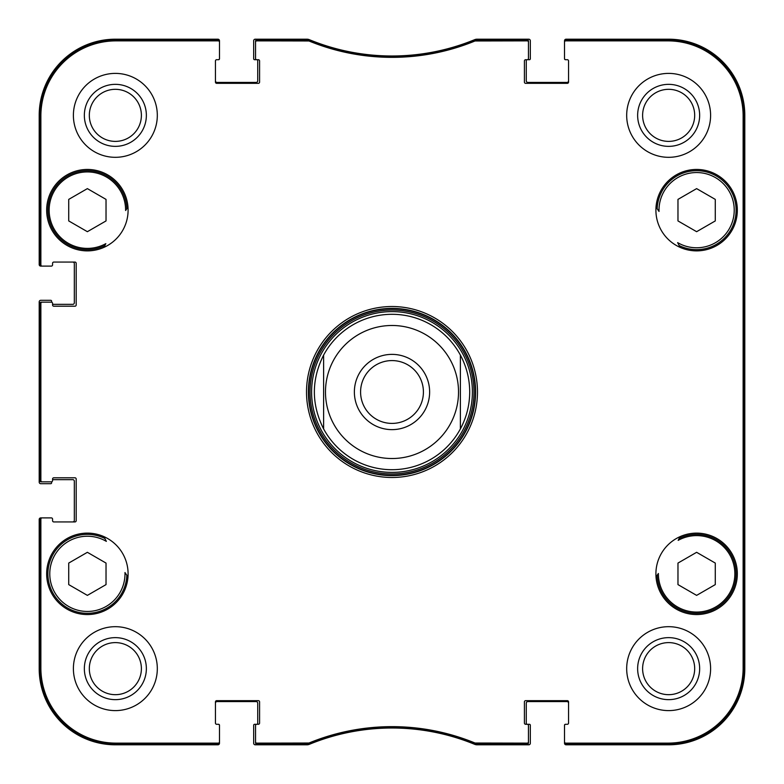 <?xml version="1.0" encoding="UTF-8"?>
<svg xmlns="http://www.w3.org/2000/svg" width="784" height="784" viewBox="0 0 784 784"><rect width="100%" height="100%" fill="white"/><g stroke="black" fill="none" stroke-linecap="round" stroke-linejoin="round"><path stroke-width="1.18" d="M656.022 207.074A322.342 322.342 0 0 1 659.03 211.455A37.612 37.612 0 0 1 702.366 172.99A37.612 37.612 0 0 1 732.06 222.744A37.612 37.612 0 0 1 677.641 242.628A322.342 322.342 0 0 1 680.061 247.362M679.16 245.559A39.474 39.474 0 0 0 734.118 222.489A39.474 39.474 0 0 0 703.562 171.304A39.474 39.474 0 0 0 657.168 208.73L659.03 211.455M126.381 209.387A322.342 322.342 0 0 1 127.978 207.074A322.342 322.342 0 0 0 125.607 210.514A38.23 38.23 0 0 0 81.222 172.431A38.23 38.23 0 0 0 51.244 222.646A38.23 38.23 0 0 0 105.83 243.648A322.342 322.342 0 0 0 103.939 247.362A322.342 322.342 0 0 1 105.105 245.049M126.802 208.779L126.832 208.73A39.474 39.474 0 0 0 80.438 171.304A39.474 39.474 0 0 0 49.882 222.489A39.474 39.474 0 0 0 104.84 245.559M105.664 540.039L105.379 539.47M127.978 576.926A322.342 322.342 0 0 1 124.97 572.545A37.612 37.612 0 0 1 81.634 611.01A37.612 37.612 0 0 1 51.94 561.256A37.612 37.612 0 0 1 106.359 541.372A322.342 322.342 0 0 1 103.939 536.638M104.84 538.441A39.474 39.474 0 0 0 49.882 561.511A39.474 39.474 0 0 0 80.438 612.696A39.474 39.474 0 0 0 126.832 575.27L124.97 572.545M657.619 574.613A322.342 322.342 0 0 1 656.022 576.926A322.342 322.342 0 0 0 658.393 573.486A38.23 38.23 0 0 0 702.778 611.569A38.23 38.23 0 0 0 732.756 561.354A38.23 38.23 0 0 0 678.17 540.352A322.342 322.342 0 0 0 680.061 536.638A322.342 322.342 0 0 1 679.16 538.441A39.474 39.474 0 0 1 734.118 561.511A39.474 39.474 0 0 1 703.562 612.696A39.474 39.474 0 0 1 657.168 575.27L657.198 575.221M678.336 243.961L678.621 244.53M655.904 210.161A40.719 40.719 0 0 1 716.978 174.901A40.719 40.719 0 0 1 716.978 245.421A40.719 40.719 0 0 1 655.904 210.161M46.658 210.161A40.719 40.719 0 0 1 107.741 174.901A40.719 40.719 0 0 1 107.741 245.421A40.719 40.719 0 0 1 46.658 210.161M46.658 573.839A40.719 40.719 0 0 1 107.741 538.579A40.719 40.719 0 0 1 107.741 609.099A40.719 40.719 0 0 1 46.658 573.839M655.904 573.839A40.719 40.719 0 0 1 716.978 538.579A40.719 40.719 0 0 1 716.978 609.099A40.719 40.719 0 0 1 655.904 573.839M715.273 199.391L715.273 220.931L696.623 231.692L677.974 220.931L677.974 199.391L696.623 188.621L715.273 199.391M106.026 220.931L87.377 231.692L68.727 220.931L68.727 199.391L87.377 188.621L106.026 199.391L106.026 220.931M106.026 563.069L106.026 584.609L87.377 595.379L68.727 584.609L68.727 563.069L87.377 552.308L106.026 563.069M696.623 552.308L715.273 563.069L715.273 584.609L696.623 595.379L677.974 584.609L677.974 563.069L696.623 552.308M475.3 39.817L474.83 39.915A217.589 217.589 0 0 1 309.17 39.915L256.789 39.817A1.245 1.245 -90 0 0 255.545 41.062L255.545 42.12A1.245 1.245 -90 0 1 256.789 40.876L308.965 40.974A218.648 218.648 0 0 0 475.035 40.974L527.211 40.876A1.245 1.245 -90 0 1 528.455 42.12L528.455 41.062A1.245 1.245 -90 0 0 527.211 39.817L475.3 39.817L475.506 40.876M565.754 39.817A1.245 1.245 -90 0 0 564.519 41.062L564.519 42.12A1.245 1.245 -90 0 1 565.754 40.876L668.027 40.876A75.097 75.097 0 0 1 743.124 115.973L743.124 668.027A75.097 75.097 0 0 1 668.027 743.124L565.754 743.124A1.245 1.245 90 0 1 564.519 741.88L564.519 742.938A1.245 1.245 90 0 0 565.754 744.183L668.027 744.183A76.156 76.156 0 0 0 744.183 668.027L744.183 115.973A76.156 76.156 0 0 0 668.027 39.817L565.754 39.817L565.754 40.876M527.211 744.183A1.245 1.245 90 0 0 528.455 742.938L528.455 741.88A1.245 1.245 90 0 1 527.211 743.124L475.035 743.026A218.648 218.648 0 0 0 308.965 743.026L256.789 743.124A1.245 1.245 90 0 1 255.545 741.88L255.545 742.938A1.245 1.245 90 0 0 256.789 744.183L309.17 744.085A217.589 217.589 0 0 1 474.83 744.085L527.211 744.183L527.211 743.124M218.246 744.183A1.245 1.245 90 0 0 219.481 742.938L219.481 741.88A1.245 1.245 90 0 1 218.246 743.124L115.973 743.124A75.097 75.097 0 0 1 40.876 668.027L40.876 519.135A1.245 1.245 180 0 1 42.12 517.891L41.062 517.891A1.245 1.245 180 0 0 39.817 519.135L39.817 668.027A76.156 76.156 0 0 0 115.973 744.183L218.246 744.183L218.246 743.124M39.817 480.592A1.245 1.245 180 0 0 41.062 481.837L42.12 481.837A1.245 1.245 180 0 1 40.876 480.592L40.876 303.408A1.245 1.245 180 0 1 42.12 302.163L41.062 302.163A1.245 1.245 180 0 0 39.817 303.408L39.817 480.592L40.876 480.592M39.817 264.865A1.245 1.245 180 0 0 41.062 266.109L42.12 266.109A1.245 1.245 180 0 1 40.876 264.865L40.876 115.973A75.097 75.097 0 0 1 115.973 40.876L218.246 40.876A1.245 1.245 -90 0 1 219.481 42.12L219.481 41.062A1.245 1.245 -90 0 0 218.246 39.817L115.973 39.817A76.156 76.156 0 0 0 39.817 115.973L39.817 264.865L40.876 264.865M392 472.389A80.389 80.389 0 0 0 461.619 351.8A80.389 80.389 0 0 0 322.381 351.8A80.389 80.389 0 0 0 392 472.389M460.384 428.907L460.384 355.093C466.539 366.628 469.645 378.927 469.714 392C469.645 405.073 466.539 417.372 460.384 428.907A77.714 77.714 0 0 1 323.616 428.907C311.277 404.299 311.277 379.701 323.616 355.093L323.616 428.907A77.714 77.714 0 0 0 460.384 428.907L460.384 355.093A77.714 77.714 0 0 0 323.616 355.093L323.616 428.907A77.714 77.714 0 0 0 392 469.714M743.781 503.906L743.781 566.068L743.516 503.906M743.781 217.932L743.781 280.094L743.516 217.932M743.967 392L743.683 360.307L743.438 404.358L743.683 423.654L743.967 392M699.651 668.644A31.007 31.007 0 0 0 653.141 641.792A31.007 31.007 0 0 0 653.141 695.496A31.007 31.007 0 0 0 699.651 668.644M694.683 668.644A26.039 26.039 0 0 1 655.63 691.194A26.039 26.039 0 0 1 655.63 646.094A26.039 26.039 0 0 1 694.683 668.644M699.651 115.356A31.007 31.007 0 0 0 653.141 88.504A31.007 31.007 0 0 0 653.141 142.208A31.007 31.007 0 0 0 699.651 115.356M694.683 115.356A26.039 26.039 0 0 1 655.63 137.906A26.039 26.039 0 0 1 655.63 92.806A26.039 26.039 0 0 1 694.683 115.356M146.363 115.356A31.007 31.007 0 0 0 99.852 88.504A31.007 31.007 0 0 0 99.852 142.208A31.007 31.007 0 0 0 146.363 115.356M141.394 115.356A26.039 26.039 0 0 1 102.341 137.906A26.039 26.039 0 0 1 102.341 92.806A26.039 26.039 0 0 1 141.394 115.356M146.363 668.644A31.007 31.007 0 0 0 99.852 641.792A31.007 31.007 0 0 0 99.852 695.496A31.007 31.007 0 0 0 146.363 668.644M141.394 668.644A26.039 26.039 0 0 1 102.341 691.194A26.039 26.039 0 0 1 102.341 646.094A26.039 26.039 0 0 1 141.394 668.644M626.681 115.356A41.964 41.964 0 0 1 689.626 79.017A41.964 41.964 0 0 1 689.626 151.694A41.964 41.964 0 0 1 626.681 115.356M73.392 115.356A41.964 41.964 0 0 1 136.338 79.017A41.964 41.964 0 0 1 136.338 151.694A41.964 41.964 0 0 1 73.392 115.356M73.392 668.644A41.964 41.964 0 0 1 136.338 632.306A41.964 41.964 0 0 1 136.338 704.983A41.964 41.964 0 0 1 73.392 668.644M626.681 668.644A41.964 41.964 0 0 1 689.626 632.306A41.964 41.964 0 0 1 689.626 704.983A41.964 41.964 0 0 1 626.681 668.644M475.614 392A83.614 83.614 0 0 1 350.193 464.412A83.614 83.614 0 0 1 350.193 319.588A83.614 83.614 0 0 1 475.614 392M477.476 392A85.476 85.476 0 0 0 349.262 317.971A85.476 85.476 0 0 0 349.262 466.029A85.476 85.476 0 0 0 477.476 392M255.545 42.12L255.545 58.477A1.245 1.245 0 0 0 256.789 59.711L258.338 59.711A1.245 1.245 0 0 1 259.582 60.956L259.582 82.095A1.245 1.245 0 0 1 258.338 83.339L216.688 83.339A1.245 1.245 0 0 1 215.443 82.095L215.443 60.956A1.245 1.245 0 0 1 216.688 59.711L218.246 59.711A1.245 1.245 0 0 0 219.481 58.477L219.481 42.12M42.12 266.109L51.323 266.109A1.245 1.245 0 0 0 52.567 264.865L52.567 263.316A1.245 1.245 0 0 1 53.812 262.072L74.95 262.072A1.245 1.245 0 0 1 76.185 263.316L76.185 304.966A1.245 1.245 0 0 1 74.95 306.211L53.812 306.211A1.245 1.245 0 0 1 52.567 304.966L52.567 303.408A1.245 1.245 0 0 0 51.323 302.163L42.12 302.163M42.12 481.837L51.323 481.837A1.245 1.245 0 0 0 52.567 480.592L52.567 479.034A1.245 1.245 0 0 1 53.812 477.789L74.95 477.789A1.245 1.245 0 0 1 76.185 479.034L76.185 520.684A1.245 1.245 0 0 1 74.95 521.928L53.812 521.928A1.245 1.245 0 0 1 52.567 520.684L52.567 519.135A1.245 1.245 0 0 0 51.323 517.891L42.12 517.891M219.481 741.88L219.481 725.523A1.245 1.245 0 0 0 218.246 724.289L216.688 724.289A1.245 1.245 0 0 1 215.443 723.044L215.443 701.905A1.245 1.245 0 0 1 216.688 700.661L258.338 700.661A1.245 1.245 0 0 1 259.582 701.905L259.582 723.044A1.245 1.245 0 0 1 258.338 724.289L254.614 724.289A0.931 0.931 0 0 0 253.673 725.22L253.673 743.242A1.558 1.558 0 0 0 255.231 744.8L306.965 744.8A6.213 6.213 0 0 0 309.327 744.33A217.589 217.589 0 0 1 474.673 744.33A6.213 6.213 0 0 0 477.035 744.8L528.769 744.8A1.558 1.558 0 0 0 530.327 743.242L530.327 725.22A0.931 0.931 0 0 0 529.386 724.289L527.211 724.289A1.245 1.245 0 0 1 528.455 725.523L528.455 741.88M255.545 741.88L255.545 725.523A1.245 1.245 0 0 1 256.789 724.289A0.931 0.931 0 0 0 257.72 723.348L257.72 703.15A1.558 1.558 0 0 0 256.162 701.592L217.001 701.592A1.558 1.558 0 0 0 215.443 703.15M568.557 703.15A1.558 1.558 0 0 0 566.999 701.592L527.838 701.592A1.558 1.558 0 0 0 526.28 703.15L526.28 723.348A0.931 0.931 0 0 0 527.211 724.289L525.662 724.289A1.245 1.245 0 0 1 524.418 723.044L524.418 701.905A1.245 1.245 0 0 1 525.662 700.661L567.312 700.661A1.245 1.245 0 0 1 568.557 701.905L568.557 723.044A1.245 1.245 0 0 1 567.312 724.289L565.754 724.289A1.245 1.245 0 0 0 564.519 725.523L564.519 741.88M564.519 42.12L564.519 58.477A1.245 1.245 0 0 0 565.754 59.711L567.312 59.711A1.245 1.245 0 0 1 568.557 60.956L568.557 82.095A1.245 1.245 0 0 1 567.312 83.339L525.662 83.339A1.245 1.245 0 0 1 524.418 82.095L524.418 60.956A1.245 1.245 0 0 1 525.662 59.711L529.386 59.711A0.931 0.931 0 0 0 530.327 58.78L530.327 40.758A1.558 1.558 0 0 0 528.769 39.2L477.035 39.2A6.213 6.213 0 0 0 474.673 39.67A217.589 217.589 0 0 1 309.327 39.67A6.213 6.213 0 0 0 306.965 39.2L255.231 39.2A1.558 1.558 0 0 0 253.673 40.758L253.673 58.78A0.931 0.931 0 0 0 254.614 59.711L256.789 59.711A0.931 0.931 0 0 1 257.72 60.652L257.72 80.85A1.558 1.558 0 0 1 256.162 82.408L217.001 82.408A1.558 1.558 0 0 1 215.443 80.85M528.455 42.12L528.455 58.477A1.245 1.245 0 0 1 527.211 59.711A0.931 0.931 0 0 0 526.28 60.652L526.28 80.85A1.558 1.558 0 0 0 527.838 82.408L566.999 82.408A1.558 1.558 0 0 0 568.557 80.85M567.626 59.711L565.45 59.711A0.931 0.931 0 0 1 564.519 58.78L564.519 40.758A1.558 1.558 0 0 1 566.068 39.2L668.644 39.2A76.156 76.156 0 0 1 744.8 115.356L744.8 668.644A76.156 76.156 0 0 1 668.644 744.8L566.068 744.8A1.558 1.558 0 0 1 564.519 743.242L564.519 725.22A0.931 0.931 0 0 1 565.45 724.289L567.626 724.289M50.705 266.109L40.758 266.109A1.558 1.558 0 0 1 39.2 264.561L39.2 115.356A76.156 76.156 0 0 1 115.356 39.2L217.932 39.2A1.558 1.558 0 0 1 219.481 40.758L219.481 58.78A0.931 0.931 0 0 1 218.55 59.711L216.374 59.711M72.775 262.072A1.558 1.558 0 0 1 74.323 263.62L74.323 302.791A1.558 1.558 0 0 1 72.775 304.349L52.567 304.349L52.567 303.408M51.636 302.212L51.636 301.232A0.931 0.931 0 0 0 50.705 300.301L40.758 300.301A1.558 1.558 0 0 0 39.2 301.86L39.2 482.14A1.558 1.558 0 0 0 40.758 483.699L50.705 483.699A0.931 0.931 0 0 0 51.636 482.768L51.636 481.788M52.567 479.651L72.775 479.651A1.558 1.558 0 0 1 74.323 481.209L74.323 520.38A1.558 1.558 0 0 1 72.775 521.928M50.705 517.891L40.758 517.891A1.558 1.558 0 0 0 39.2 519.439L39.2 668.644A76.156 76.156 0 0 0 115.356 744.8L217.932 744.8A1.558 1.558 0 0 0 219.481 743.242L219.481 725.22A0.931 0.931 0 0 0 218.55 724.289L216.374 724.289M567.312 724.289A1.245 1.245 0 0 0 568.557 723.044M568.557 60.956A1.245 1.245 0 0 0 567.312 59.711M41.062 266.109L51.323 266.109M53.812 262.072A1.245 1.245 0 0 0 52.567 263.316M52.567 520.684L52.567 519.135M51.323 517.891L41.062 517.891M215.443 723.044A1.245 1.245 0 0 0 216.688 724.289M392 423.409A31.409 31.409 0 0 1 364.795 376.291A31.409 31.409 0 0 1 419.205 376.291A31.409 31.409 0 0 1 392 423.409M392 429.632A37.632 37.632 0 0 0 424.585 373.184A37.632 37.632 0 0 0 359.415 373.184A37.632 37.632 0 0 0 392 429.632M323.616 355.093A77.714 77.714 0 0 1 460.384 355.093M392 475.31A83.31 83.31 0 0 0 464.148 350.35A83.31 83.31 0 0 0 319.852 350.35A83.31 83.31 0 0 0 392 475.31M392 473.948A81.948 81.948 0 0 0 462.972 351.026A81.948 81.948 0 0 0 321.028 351.026A81.948 81.948 0 0 0 392 473.948M744.183 115.973L743.124 115.973M744.183 668.027L743.124 668.027M474.83 39.915L475.035 40.974M308.965 40.974L309.17 39.915M308.7 39.817L308.494 40.876M475.3 744.183L475.506 743.124M475.035 743.026L474.83 744.085M309.17 744.085L308.965 743.026M308.494 743.124L308.7 744.183M256.789 744.183L256.789 743.124M527.211 39.817L527.211 40.876M256.789 40.876L256.789 39.817M218.246 39.817L218.246 40.876M39.817 115.973L40.876 115.973M39.817 303.408L40.876 303.408M39.817 519.135L40.876 519.135M39.817 668.027L40.876 668.027M565.754 744.183L565.754 743.124M115.973 39.817L115.973 40.876M668.027 744.183L668.027 743.124M115.973 744.183L115.973 743.124M668.027 39.817L668.027 40.876M458.522 392A66.522 66.522 0 0 1 375.703 456.494A66.522 66.522 0 0 1 333.465 360.405A66.522 66.522 0 0 1 458.522 392"/></g></svg>
